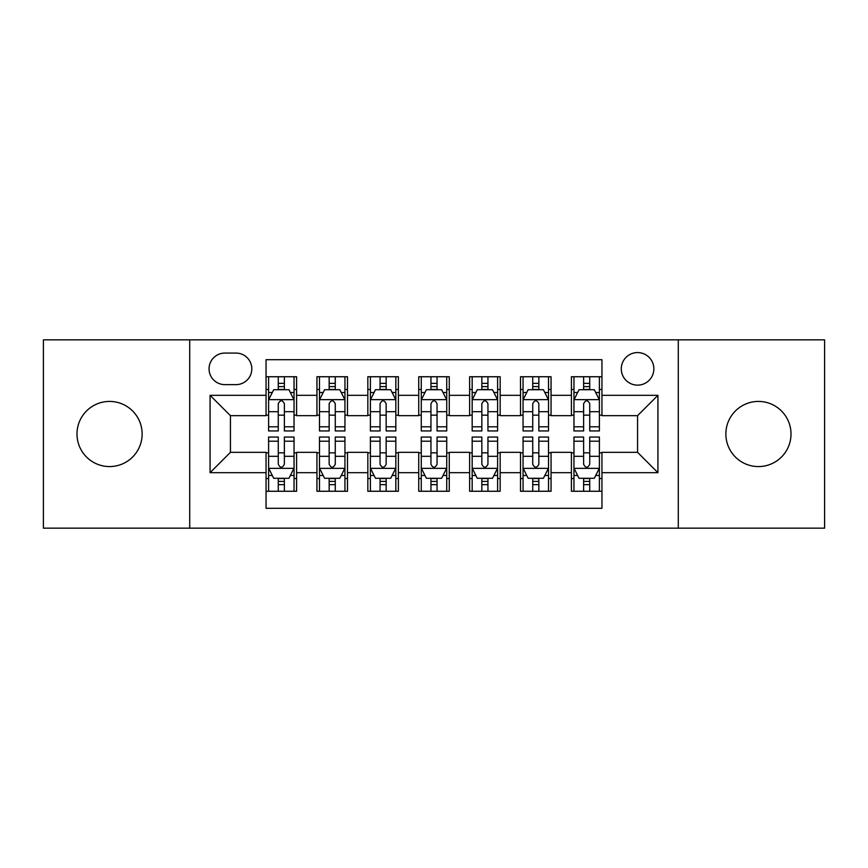 <?xml version="1.0" encoding="UTF-8"?>
<svg xmlns="http://www.w3.org/2000/svg" width="868" height="868" viewBox="0 0 868 868"><rect width="100%" height="100%" fill="white"/><g stroke="black" fill="none" stroke-linecap="round" stroke-linejoin="round"><path stroke-width="1.3" d="M758.437 401.428A32.572 32.572 0 0 0 725.865 434A32.572 32.572 0 0 0 758.437 466.572A32.572 32.572 0 0 0 791.008 434A32.572 32.572 0 0 0 758.437 401.428M109.563 401.428A32.572 32.572 0 0 0 76.992 434A32.572 32.572 0 0 0 109.563 466.572A32.572 32.572 0 0 0 142.135 434A32.572 32.572 0 0 0 109.563 401.428M637.568 352.571A16.286 16.286 0 0 0 621.282 368.857A16.286 16.286 0 0 0 637.568 385.142A16.286 16.286 0 0 0 653.854 368.857A16.286 16.286 0 0 0 637.568 352.571M678.288 528.156L824.6 528.156L824.6 339.844L678.288 339.844L678.288 528.156L189.712 528.156L189.712 339.844L43.4 339.844L43.4 528.156L189.712 528.156M601.947 376.745L571.404 376.745L571.404 395.32L551.05 395.32L551.05 415.674L571.404 415.674L571.404 395.32M551.05 395.32L551.05 376.745L520.518 376.745L520.518 395.32L500.163 395.32L500.163 415.674L520.518 415.674L520.518 395.32M500.163 395.32L500.163 376.745L469.621 376.745L469.621 395.32L449.266 395.32L449.266 415.674L469.621 415.674L469.621 395.32M449.266 395.32L449.266 376.745L418.734 376.745L418.734 395.32L398.379 395.32L398.379 415.674L418.734 415.674L418.734 395.32M398.379 395.32L398.379 376.745L367.837 376.745L367.837 395.32L347.482 395.32L347.482 415.674L367.837 415.674L367.837 395.32M347.482 395.32L347.482 376.745L316.95 376.745L316.95 415.674L296.596 415.674L296.596 376.745L266.053 376.745M266.053 491.255L296.596 491.255L296.596 452.326L316.95 452.326L316.95 491.255L347.482 491.255L347.482 452.326L367.837 452.326L367.837 472.68L347.482 472.68M367.837 472.68L367.837 491.255L398.379 491.255L398.379 452.326L418.734 452.326L418.734 472.68L398.379 472.68M418.734 472.68L418.734 491.255L449.266 491.255L449.266 452.326L469.621 452.326L469.621 472.68L449.266 472.68M469.621 472.68L469.621 491.255L500.163 491.255L500.163 452.326L520.518 452.326L520.518 472.68L500.163 472.68M520.518 472.68L520.518 491.255L551.05 491.255L551.05 452.326L571.404 452.326L571.404 472.68L551.05 472.68M224.834 384.632L236.031 384.632A15.776 15.776 0 0 0 251.807 368.857A15.776 15.776 0 0 0 236.031 353.081L224.834 353.081A15.776 15.776 0 0 0 209.058 368.857A15.776 15.776 0 0 0 224.834 384.632M678.288 339.844L189.712 339.844M601.947 395.32L601.947 359.699L266.053 359.699L266.053 415.674L230.432 415.674L230.432 452.326L266.053 452.326L266.053 508.301L601.947 508.301L601.947 452.326L637.568 452.326L637.568 415.674L601.947 415.674L601.947 395.32L657.922 395.32L657.922 472.68L601.947 472.68M266.053 472.68L210.078 472.68L210.078 395.32L266.053 395.32M571.404 472.68L571.404 491.255L601.947 491.255M266.053 389.472L268.603 389.472M278.27 389.472L284.379 389.472M294.046 389.472L296.596 389.472M266.053 415.164L268.603 415.164M278.27 415.164L284.379 415.164M294.046 415.164L296.596 415.164M266.053 452.836L268.603 452.836M278.27 452.836L284.379 452.836M294.046 452.836L296.596 452.836M266.053 478.528L268.603 478.528M278.27 478.528L284.379 478.528M294.046 478.528L296.596 478.528M316.95 415.164L319.489 415.164M329.156 415.164L335.265 415.164M344.943 415.164L347.482 415.164M316.95 389.472L319.489 389.472M329.156 389.472L335.265 389.472M344.943 389.472L347.482 389.472M316.95 452.836L319.489 452.836M329.156 452.836L335.265 452.836M344.943 452.836L347.482 452.836M316.95 478.528L319.489 478.528M329.156 478.528L335.265 478.528M344.943 478.528L347.482 478.528M367.837 452.836L370.386 452.836M380.054 452.836L386.162 452.836M395.83 452.836L398.379 452.836M367.837 478.528L370.386 478.528M380.054 478.528L386.162 478.528M395.83 478.528L398.379 478.528M367.837 389.472L370.386 389.472M380.054 389.472L386.162 389.472M395.83 389.472L398.379 389.472M367.837 415.164L370.386 415.164M380.054 415.164L386.162 415.164M395.83 415.164L398.379 415.164M418.734 452.836L421.273 452.836M430.951 452.836L437.049 452.836M446.727 452.836L449.266 452.836M418.734 478.528L421.273 478.528M430.951 478.528L437.049 478.528M446.727 478.528L449.266 478.528M418.734 389.472L421.273 389.472M430.951 389.472L437.049 389.472M446.727 389.472L449.266 389.472M418.734 415.164L421.273 415.164M430.951 415.164L437.049 415.164M446.727 415.164L449.266 415.164M469.621 452.836L472.17 452.836M481.838 452.836L487.946 452.836M497.614 452.836L500.163 452.836M469.621 478.528L472.17 478.528M481.838 478.528L487.946 478.528M497.614 478.528L500.163 478.528M469.621 389.472L472.17 389.472M481.838 389.472L487.946 389.472M497.614 389.472L500.163 389.472M469.621 415.164L472.17 415.164M481.838 415.164L487.946 415.164M497.614 415.164L500.163 415.164M520.518 452.836L523.057 452.836M532.735 452.836L538.844 452.836M548.511 452.836L551.05 452.836M520.518 478.528L523.057 478.528M532.735 478.528L538.844 478.528M548.511 478.528L551.05 478.528M520.518 389.472L523.057 389.472M532.735 389.472L538.844 389.472M548.511 389.472L551.05 389.472M520.518 415.164L523.057 415.164M532.735 415.164L538.844 415.164M548.511 415.164L551.05 415.164M571.404 452.836L573.954 452.836M583.621 452.836L589.73 452.836M599.397 452.836L601.947 452.836M571.404 478.528L573.954 478.528M583.621 478.528L589.73 478.528M599.397 478.528L601.947 478.528M571.404 389.472L573.954 389.472M583.621 389.472L589.73 389.472M599.397 389.472L601.947 389.472M571.404 415.164L573.954 415.164M583.621 415.164L589.73 415.164M599.397 415.164L601.947 415.164M230.432 415.674L210.078 395.32M230.432 452.326L210.078 472.68M657.922 395.32L637.568 415.674M657.922 472.68L637.568 452.326M284.379 383.363L278.27 383.363M294.046 426.796L284.379 426.796L284.379 430.951L294.046 430.951L294.046 399.898L288.957 389.721L273.691 389.721L268.603 399.898L268.603 430.951L278.27 430.951L278.27 426.796L268.603 426.796M268.603 399.898L268.603 376.745M294.046 399.898L294.046 376.745M278.27 389.721L278.27 376.745M284.379 376.745L284.379 389.721M284.379 426.796L284.379 403.718C282.339 399.801 280.31 399.801 278.27 403.718L278.27 426.796M278.27 484.637L284.379 484.637M268.603 441.204L278.27 441.204L278.27 437.049L268.603 437.049L268.603 468.102L273.691 478.279L288.957 478.279L294.046 468.102L294.046 437.049L284.379 437.049L284.379 441.204L294.046 441.204M294.046 468.102L294.046 491.255M268.603 468.102L268.603 491.255M284.379 478.279L284.379 491.255M278.27 491.255L278.27 478.279M278.27 441.204L278.27 464.282C280.299 468.199 282.339 468.199 284.379 464.282L284.379 441.204M335.265 383.363L329.156 383.363M344.943 426.796L335.265 426.796L335.265 430.951L344.943 430.951L344.943 399.898L339.844 389.721L324.578 389.721L319.489 399.898L319.489 430.951L329.156 430.951L329.156 426.796L319.489 426.796M319.489 399.898L319.489 376.745M344.943 399.898L344.943 376.745M329.156 389.721L329.156 376.745M335.265 376.745L335.265 389.721M335.265 426.796L335.265 403.718C333.236 399.801 331.196 399.801 329.156 403.718L329.156 426.796M386.162 383.363L380.054 383.363M395.83 426.796L386.162 426.796L386.162 430.951L395.83 430.951L395.83 399.898L390.741 389.721L375.475 389.721L370.386 399.898L370.386 430.951L380.054 430.951L380.054 426.796L370.386 426.796M370.386 399.898L370.386 376.745M395.83 399.898L395.83 376.745M380.054 389.721L380.054 376.745M386.162 376.745L386.162 389.721M386.162 426.796L386.162 403.718C384.133 399.801 382.094 399.801 380.054 403.718L380.054 426.796M437.049 383.363L430.951 383.363M446.727 426.796L437.049 426.796L437.049 430.951L446.727 430.951L446.727 399.898L441.638 389.721L426.362 389.721L421.273 399.898L421.273 430.951L430.951 430.951L430.951 426.796L421.273 426.796M421.273 399.898L421.273 376.745M446.727 399.898L446.727 376.745M430.951 389.721L430.951 376.745M437.049 376.745L437.049 389.721M437.049 426.796L437.049 403.718C435.02 399.801 432.98 399.801 430.951 403.718L430.951 426.796M487.946 383.363L481.838 383.363M497.614 426.796L487.946 426.796L487.946 430.951L497.614 430.951L497.614 399.898L492.525 389.721L477.259 389.721L472.17 399.898L472.17 430.951L481.838 430.951L481.838 426.796L472.17 426.796M472.17 399.898L472.17 376.745M497.614 399.898L497.614 376.745M481.838 389.721L481.838 376.745M487.946 376.745L487.946 389.721M487.946 426.796L487.946 403.718C485.917 399.801 483.877 399.801 481.838 403.718L481.838 426.796M329.156 484.637L335.265 484.637M319.489 441.204L329.156 441.204L329.156 437.049L319.489 437.049L319.489 468.102L324.578 478.279L339.844 478.279L344.943 468.102L344.943 437.049L335.265 437.049L335.265 441.204L344.943 441.204M344.943 468.102L344.943 491.255M319.489 468.102L319.489 491.255M335.265 478.279L335.265 491.255M329.156 491.255L329.156 478.279M329.156 441.204L329.156 464.282C331.196 468.199 333.225 468.199 335.265 464.282L335.265 441.204M380.054 484.637L386.162 484.637M370.386 441.204L380.054 441.204L380.054 437.049L370.386 437.049L370.386 468.102L375.475 478.279L390.741 478.279L395.83 468.102L395.83 437.049L386.162 437.049L386.162 441.204L395.83 441.204M395.83 468.102L395.83 491.255M370.386 468.102L370.386 491.255M386.162 478.279L386.162 491.255M380.054 491.255L380.054 478.279M380.054 441.204L380.054 464.282C382.083 468.199 384.123 468.199 386.162 464.282L386.162 441.204M430.951 484.637L437.049 484.637M421.273 441.204L430.951 441.204L430.951 437.049L421.273 437.049L421.273 468.102L426.362 478.279L441.638 478.279L446.727 468.102L446.727 437.049L437.049 437.049L437.049 441.204L446.727 441.204M446.727 468.102L446.727 491.255M421.273 468.102L421.273 491.255M437.049 478.279L437.049 491.255M430.951 491.255L430.951 478.279M430.951 441.204L430.951 464.282C432.98 468.199 435.02 468.199 437.049 464.282L437.049 441.204M481.838 484.637L487.946 484.637M472.17 441.204L481.838 441.204L481.838 437.049L472.17 437.049L472.17 468.102L477.259 478.279L492.525 478.279L497.614 468.102L497.614 437.049L487.946 437.049L487.946 441.204L497.614 441.204M497.614 468.102L497.614 491.255M472.17 468.102L472.17 491.255M487.946 478.279L487.946 491.255M481.838 491.255L481.838 478.279M481.838 441.204L481.838 464.282C483.867 468.199 485.906 468.199 487.946 464.282L487.946 441.204M538.844 383.363L532.735 383.363M548.511 426.796L538.844 426.796L538.844 430.951L548.511 430.951L548.511 399.898L543.422 389.721L528.156 389.721L523.057 399.898L523.057 430.951L532.735 430.951L532.735 426.796L523.057 426.796M523.057 399.898L523.057 376.745M548.511 399.898L548.511 376.745M532.735 389.721L532.735 376.745M538.844 376.745L538.844 389.721M538.844 426.796L538.844 403.718C536.804 399.801 534.775 399.801 532.735 403.718L532.735 426.796M532.735 484.637L538.844 484.637M523.057 441.204L532.735 441.204L532.735 437.049L523.057 437.049L523.057 468.102L528.156 478.279L543.422 478.279L548.511 468.102L548.511 437.049L538.844 437.049L538.844 441.204L548.511 441.204M548.511 468.102L548.511 491.255M523.057 468.102L523.057 491.255M538.844 478.279L538.844 491.255M532.735 491.255L532.735 478.279M532.735 441.204L532.735 464.282C534.764 468.199 536.804 468.199 538.844 464.282L538.844 441.204M589.73 383.363L583.621 383.363M599.397 426.796L589.73 426.796L589.73 430.951L599.397 430.951L599.397 399.898L594.309 389.721L579.043 389.721L573.954 399.898L573.954 430.951L583.621 430.951L583.621 426.796L573.954 426.796M573.954 399.898L573.954 376.745M599.397 399.898L599.397 376.745M583.621 389.721L583.621 376.745M589.73 376.745L589.73 389.721M589.73 426.796L589.73 403.718C587.701 399.801 585.661 399.801 583.621 403.718L583.621 426.796M583.621 484.637L589.73 484.637M573.954 441.204L583.621 441.204L583.621 437.049L573.954 437.049L573.954 468.102L579.043 478.279L594.309 478.279L599.397 468.102L599.397 437.049L589.73 437.049L589.73 441.204L599.397 441.204M599.397 468.102L599.397 491.255M573.954 468.102L573.954 491.255M589.73 478.279L589.73 491.255M583.621 491.255L583.621 478.279M583.621 441.204L583.621 464.282C585.661 468.199 587.69 468.199 589.73 464.282L589.73 441.204M316.95 472.68L296.596 472.68M316.95 395.32L296.596 395.32M293.916 399.649L268.722 399.649M268.603 392.52L272.292 392.52M290.357 392.52L294.046 392.52M278.27 411.692L268.603 411.692M294.046 411.692L284.379 411.692M284.379 386.596L278.27 386.596M268.722 468.351L293.916 468.351M294.046 475.48L290.357 475.48M272.292 475.48L268.603 475.48M284.379 456.308L294.046 456.308M268.603 456.308L278.27 456.308M278.27 481.404L284.379 481.404M344.813 399.649L319.619 399.649M319.489 392.52L323.178 392.52M341.254 392.52L344.943 392.52M329.156 411.692L319.489 411.692M344.943 411.692L335.265 411.692M335.265 386.596L329.156 386.596M395.7 399.649L370.517 399.649M370.386 392.52L374.075 392.52M392.141 392.52L395.83 392.52M380.054 411.692L370.386 411.692M395.83 411.692L386.162 411.692M386.162 386.596L380.054 386.596M446.597 399.649L421.403 399.649M421.273 392.52L424.962 392.52M443.038 392.52L446.727 392.52M430.951 411.692L421.273 411.692M446.727 411.692L437.049 411.692M437.049 386.596L430.951 386.596M497.483 399.649L472.3 399.649M472.17 392.52L475.859 392.52M493.925 392.52L497.614 392.52M481.838 411.692L472.17 411.692M497.614 411.692L487.946 411.692M487.946 386.596L481.838 386.596M319.619 468.351L344.813 468.351M344.943 475.48L341.254 475.48M323.178 475.48L319.489 475.48M335.265 456.308L344.943 456.308M319.489 456.308L329.156 456.308M329.156 481.404L335.265 481.404M370.517 468.351L395.7 468.351M395.83 475.48L392.141 475.48M374.075 475.48L370.386 475.48M386.162 456.308L395.83 456.308M370.386 456.308L380.054 456.308M380.054 481.404L386.162 481.404M421.403 468.351L446.597 468.351M446.727 475.48L443.038 475.48M424.962 475.48L421.273 475.48M437.049 456.308L446.727 456.308M421.273 456.308L430.951 456.308M430.951 481.404L437.049 481.404M472.3 468.351L497.483 468.351M497.614 475.48L493.925 475.48M475.859 475.48L472.17 475.48M487.946 456.308L497.614 456.308M472.17 456.308L481.838 456.308M481.838 481.404L487.946 481.404M548.381 399.649L523.187 399.649M523.057 392.52L526.746 392.52M544.822 392.52L548.511 392.52M532.735 411.692L523.057 411.692M548.511 411.692L538.844 411.692M538.844 386.596L532.735 386.596M523.187 468.351L548.381 468.351M548.511 475.48L544.822 475.48M526.746 475.48L523.057 475.48M538.844 456.308L548.511 456.308M523.057 456.308L532.735 456.308M532.735 481.404L538.844 481.404M599.278 399.649L574.084 399.649M573.954 392.52L577.643 392.52M595.708 392.52L599.397 392.52M583.621 411.692L573.954 411.692M599.397 411.692L589.73 411.692M589.73 386.596L583.621 386.596M574.084 468.351L599.278 468.351M599.397 475.48L595.708 475.48M577.643 475.48L573.954 475.48M589.73 456.308L599.397 456.308M573.954 456.308L583.621 456.308M583.621 481.404L589.73 481.404"/></g></svg>
